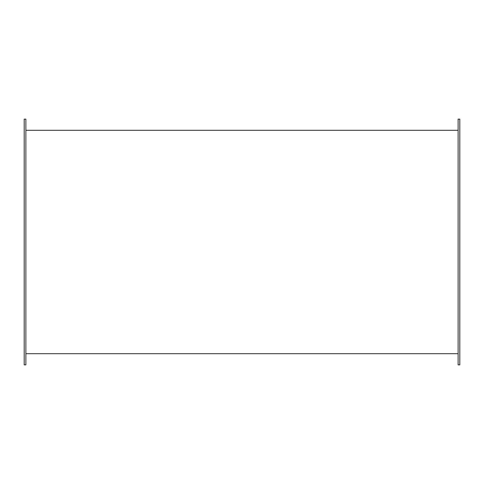 <?xml version="1.0" encoding="UTF-8"?>
<svg xmlns="http://www.w3.org/2000/svg" width="484" height="484" viewBox="0 0 484 484"><rect width="100%" height="100%" fill="white"/><g stroke="black" fill="none" stroke-linecap="round" stroke-linejoin="round"><path stroke-width="0.73" d="M458.124 364.863L458.124 353.695L458.124 364.863L459.8 364.863L459.8 119.137L459.8 364.863L458.124 364.863M25.876 353.695L25.876 364.863L24.2 364.863L24.2 119.137L24.2 364.863L25.876 364.863L25.876 353.695L458.124 353.695L458.124 119.137L458.124 130.305L25.876 130.305L25.876 353.695L458.124 353.695L458.124 130.305L25.876 130.305L25.876 353.695M25.876 119.137L25.876 130.305L25.876 119.137L24.2 119.137L25.876 119.137M459.8 119.137L458.124 119.137L459.8 119.137"/></g></svg>
